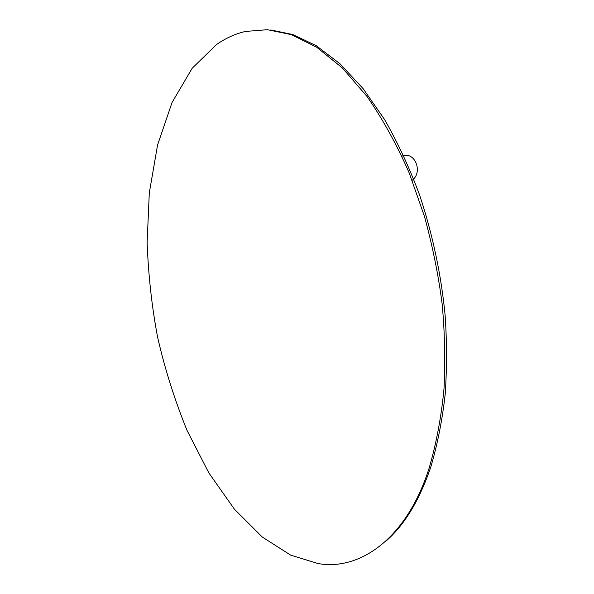 <?xml version="1.0" encoding="UTF-8"?>
<svg xmlns="http://www.w3.org/2000/svg" width="594" height="594" viewBox="0 0 594 594"><rect width="100%" height="100%" fill="white"/><g stroke="black" fill="none" stroke-linecap="round" stroke-linejoin="round"><path stroke-width="0.89" d="M412.139 180.309C423.351 172.26 414.827 150.52 401.908 156.185M270.73 29.967L292.842 34.541L316.179 45.649L339.924 63.707L363.112 88.632L384.704 119.728C398.017 143.117 409.645 168.206 419.587 194.988C433.115 235.699 441.431 276.841 445.114 315.258C446.933 341.52 446.97 367.783 445.21 394.052C442.337 419.891 437.548 444.141 430.85 466.802C419.446 500.467 404.314 525.393 385.447 541.572M317.953 563.506L290.615 555.1L262.258 537.013L234.452 509.251L208.873 472.965L186.984 430.323C174.562 399.643 164.761 368.577 157.588 337.117C151.864 306.875 148.374 275.364 147.119 242.575L149.302 192.872L157.566 145.01L172.074 102.435L192.181 68.258L216.476 44.572C225.928 38.023 235.632 33.65 245.604 31.437L267.389 29.7L291.32 34.615L316.661 47.201L342.367 67.968L367.181 96.659C382.892 119.416 396.889 144.825 409.177 172.891L424.487 216.476C432.581 246.213 438.454 275.267 442.107 303.631C444.765 331.853 445.396 360.283 443.993 388.921C441.268 417.137 436.308 443.57 429.106 468.221C405.65 541.565 357.529 570.849 317.953 563.506M430.85 466.802L429.106 468.221"/></g></svg>

